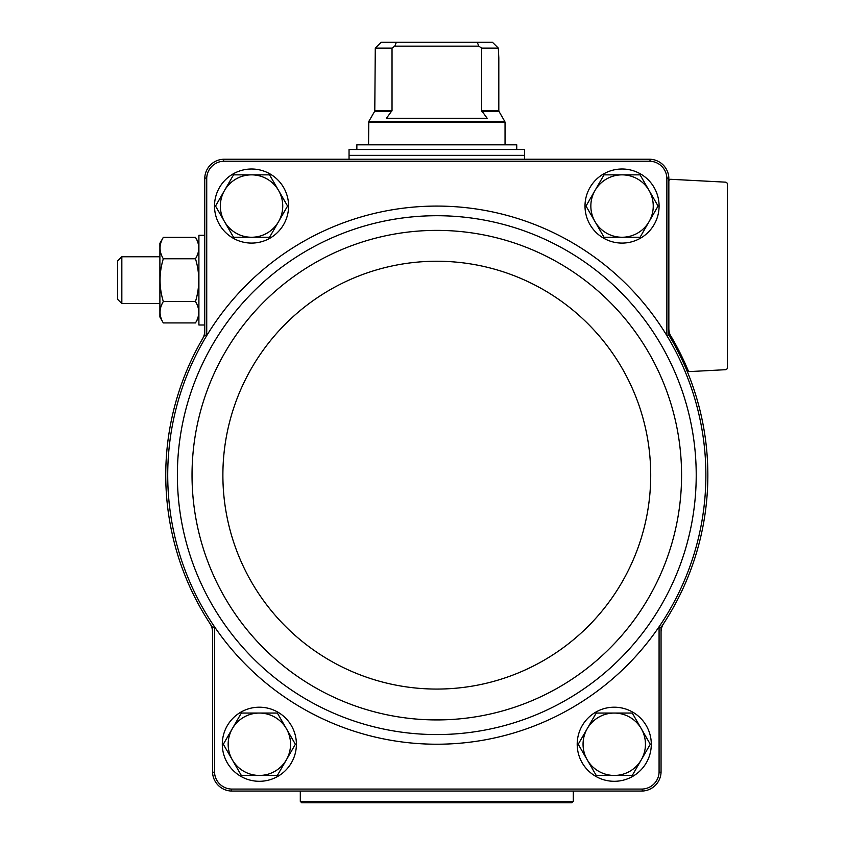 <?xml version="1.0" encoding="UTF-8"?>
<svg xmlns="http://www.w3.org/2000/svg" width="845" height="845" viewBox="0 0 845 845"><rect width="100%" height="100%" fill="white"/><g stroke="black" fill="none" stroke-linecap="round" stroke-linejoin="round"><path stroke-width="1.27" d="M212.549 632.123A15.601 15.601 0 0 0 210.004 623.578A271.055 271.055 0 0 0 212.549 627.402L212.549 772.235L214.524 772.193A17.534 17.534 0 0 0 231.403 789.072L642.2 789.072A17.534 17.534 0 0 0 659.079 772.193L659.079 626.789L661.054 627.402A271.055 271.055 0 0 0 663.6 623.578A15.601 15.601 0 0 0 661.054 632.123L661.054 627.402M214.524 772.193L214.524 626.789A269.08 269.08 0 0 0 659.079 626.789A269.08 269.08 0 0 0 666.874 335.623L668.849 335.074L668.849 330.796A15.601 15.601 0 0 0 670.972 338.655A271.055 271.055 0 0 0 668.849 335.074M206.729 178.105L206.729 335.623A269.08 269.08 0 0 1 666.874 335.623L666.874 178.105A17.534 17.534 0 0 0 649.995 161.226L223.608 161.226A17.534 17.534 0 0 0 206.729 178.105L204.754 178.073L204.754 335.074L206.729 335.623A269.08 269.08 0 0 0 214.524 626.789L212.549 627.402M666.874 178.105L668.849 178.073L668.849 330.796M659.079 772.193L661.054 772.235L661.054 632.123M668.849 178.073A19.509 19.509 0 0 0 650.027 159.251L223.566 159.251A19.509 19.509 0 0 0 204.754 178.073M642.2 789.072L642.232 791.047L231.372 791.047A19.509 19.509 0 0 1 212.549 772.235M642.232 791.047A19.509 19.509 0 0 0 661.054 772.235M223.608 161.226L223.566 159.251M650.027 159.251L649.995 161.226M204.754 335.074A271.055 271.055 0 0 0 202.631 338.655A15.601 15.601 0 0 0 204.754 330.796M668.849 181.242A1.954 1.954 0 0 1 670.898 179.298L725.506 182.161A1.954 1.954 0 0 1 727.355 184.104L727.355 367.755A1.954 1.954 0 0 1 725.506 369.698L689.9 371.568A1.954 1.954 0 0 1 688.284 370.849A272.217 272.217 0 0 0 670.212 334.958C668.384 328.758 668.384 328.758 670.212 334.958L672.155 338.264M668.849 328.589A15.601 15.601 0 0 0 670.212 334.958M663.6 623.578A271.055 271.055 0 0 0 670.972 338.655M202.631 338.655A271.055 271.055 0 0 0 210.004 623.578M231.372 791.047L231.403 789.072M214.503 206.053A37.053 37.053 0 0 1 270.073 173.964A37.053 37.053 0 0 1 270.073 238.132A37.053 37.053 0 0 1 214.503 206.053M222.298 744.255A37.053 37.053 0 0 1 277.878 712.166A37.053 37.053 0 0 1 277.878 776.333A37.053 37.053 0 0 1 222.298 744.255M585.004 206.053A37.053 37.053 0 0 1 640.573 173.964A37.053 37.053 0 0 1 640.573 238.132A37.053 37.053 0 0 1 585.004 206.053M577.198 744.255A37.053 37.053 0 0 1 632.778 712.166A37.053 37.053 0 0 1 632.778 776.333A37.053 37.053 0 0 1 577.198 744.255M596.232 775.446L578.223 744.255L596.232 713.053L632.261 713.053L650.28 744.255L632.261 775.446L596.232 775.446M614.252 713.053A31.202 31.202 0 0 1 641.27 759.845A31.202 31.202 0 0 1 587.233 759.845A31.202 31.202 0 0 1 614.252 713.053M604.038 237.255L586.018 206.053L604.038 174.852L640.066 174.852L658.075 206.053L640.066 237.255L604.038 237.255M622.047 174.852A31.202 31.202 0 0 1 649.066 221.654A31.202 31.202 0 0 1 595.028 221.654A31.202 31.202 0 0 1 622.047 174.852M241.332 775.446L223.323 744.255L241.332 713.053L277.361 713.053L295.38 744.255L277.361 775.446L241.332 775.446M259.352 713.053A31.202 31.202 0 0 1 286.37 759.845A31.202 31.202 0 0 1 232.333 759.845A31.202 31.202 0 0 1 259.352 713.053M215.528 206.053L233.537 174.852L269.566 174.852L287.575 206.053L269.566 237.255L233.537 237.255L215.528 206.053M251.546 174.852A31.202 31.202 0 0 1 278.565 221.654A31.202 31.202 0 0 1 224.527 221.654A31.202 31.202 0 0 1 251.546 174.852M392.027 110.568L374.789 110.568L375.286 48.102L381.179 42.25L375.286 48.102L392.027 48.102L392.027 110.568L386.418 118.3L487.174 118.3L481.576 110.568L481.576 48.102L478.83 46.148L477.214 42.25L396.389 42.25L394.763 46.148L392.027 48.102M481.576 48.102L498.318 48.102L492.413 42.25L498.318 48.102L498.814 57.851L498.814 110.568L481.576 110.568M396.389 42.25L381.179 42.25M492.413 42.25L477.214 42.25M498.814 110.568L499.068 111.551L481.935 111.551L482.675 112.48M524.555 149.502L349.048 149.502L349.048 155.353L524.555 155.353L524.555 149.502M356.854 149.502L356.854 144.822L516.749 144.822L516.749 149.502M478.83 46.148L394.763 46.148M204.754 324.998L198.902 324.998L198.902 235.301L204.754 235.301M163.317 237.371L159.895 243.286L159.895 317.012L163.317 322.927C158.976 315.819 158.976 308.689 163.317 301.538C158.976 287.258 158.976 272.998 163.317 258.76C158.976 251.641 158.976 244.511 163.317 237.371L195.48 237.371C199.832 244.48 199.832 251.609 195.48 258.76C199.832 273.041 199.832 287.3 195.48 301.538L163.317 301.538M195.48 258.76L163.317 258.76M195.48 301.538C199.832 308.657 199.832 315.787 195.48 322.927L163.317 322.927M121.838 303.545L121.838 256.753L117.645 260.936L117.645 299.362L121.838 303.545L159.895 303.545M573.301 801.366L300.302 801.366L301.676 802.75L571.917 802.75L573.301 801.366L573.301 791.047M214.979 340.63A259.415 259.415 0 0 0 366.962 724.989A259.415 259.415 0 0 0 696.217 475.154A259.415 259.415 0 0 0 214.979 340.63M681.577 475.154A244.775 244.775 0 0 0 314.414 263.175A244.775 244.775 0 0 0 314.414 687.133A244.775 244.775 0 0 0 681.577 475.154M650.713 475.154A213.912 213.912 0 0 0 329.846 289.898A213.912 213.912 0 0 0 329.846 660.41A213.912 213.912 0 0 0 650.713 475.154M391.668 111.551L374.525 111.551L374.789 110.568M499.068 111.551L504.792 121.448L368.811 121.448L368.547 144.822M504.792 121.448L505.046 122.43L368.547 122.43M524.164 155.353L349.439 155.353M374.525 111.551L368.811 121.448M505.046 122.43L505.046 144.822M349.048 155.744L349.048 159.251M524.555 155.744L524.555 159.251M198.902 243.286L195.48 237.371L198.902 243.286M198.902 317.012L195.48 322.927L198.902 317.012M121.838 256.753L159.895 256.753M300.302 801.366L300.302 791.047"/></g></svg>
